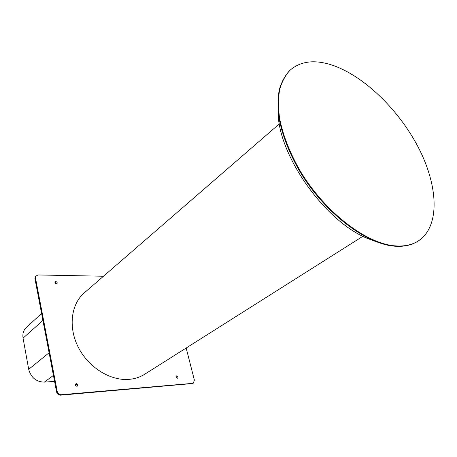 <?xml version="1.0" encoding="UTF-8"?>
<svg xmlns="http://www.w3.org/2000/svg" width="457" height="457" viewBox="0 0 457 457"><rect width="100%" height="100%" fill="white"/><g stroke="black" fill="none" stroke-linecap="round" stroke-linejoin="round"><path stroke-width="0.69" d="M177.305 378.225L177.636 378.122C178.316 377.059 178.007 376.305 176.716 375.854L176.379 375.962C175.705 377.025 176.014 377.779 177.305 378.225M177.219 378.225L176.088 376.282M103.488 276.234L38.062 274.96L35.555 276.285L34.926 278.633L56.594 391.952C57.205 394.065 58.519 395.139 60.541 395.179L192.66 383.526L193.391 383.12L194.374 380.053L186.17 348.023M191.883 383.76L193.391 383.12M75.576 384.143L75.713 384.126C76.947 384.36 77.382 385.074 77.027 386.262M76.896 386.279C75.439 385.862 75.091 385.051 75.856 383.846L76.37 383.663C77.827 384.086 78.17 384.897 77.404 386.102L76.896 386.279M192.614 383.354L61.192 394.739C59.159 394.699 57.839 393.614 57.228 391.495L35.497 278.056L36.132 275.697M49.105 352.787L28.688 369.325C31.025 377.613 36.246 381.886 44.358 382.138L54.572 381.378M28.688 369.325L23.067 338.129C22.393 333.747 23.496 330.171 26.363 327.406L41.598 313.508M55.84 281.558L55.16 281.809C54.651 282.843 55.034 283.551 56.314 283.934L56.988 283.688C57.502 282.649 57.119 281.94 55.84 281.558M56.611 283.894L54.937 282.163M289.624 70.624C284.962 75.639 281.506 82.032 279.256 89.8C277.77 98.295 277.713 107.829 279.084 118.403C282.272 135.123 289.018 152.541 299.335 170.655C324.184 212.722 366.537 244.821 395.671 246.254C403.988 246.734 411.066 245.249 416.91 241.81L417.435 241.502C440.428 227.54 438.589 186.285 418.252 147.263C397.927 108.143 361.024 73.08 328.4 63.969C312.594 59.678 299.821 61.758 290.069 70.207L289.875 70.389M290.069 70.207C285.414 75.222 281.958 81.614 279.707 89.383C278.227 97.878 278.176 107.418 279.553 117.992C282.746 134.718 289.504 152.147 299.826 170.272C324.699 212.362 367.068 244.495 396.202 245.935C404.514 246.42 411.591 244.941 417.435 241.502M370.381 239.257L369.073 239.057L375.077 241.279M369.13 238.668L369.073 239.057C325.624 222.896 277.199 154.317 278.107 110.76M279.416 123.824L84.259 292.891C71.081 304.151 68.059 327.206 78.313 347.297C88.475 367.411 110.314 380.955 128.874 379.379C134.775 378.893 140.065 377.168 144.732 374.22L362.944 236.258M60.541 395.179L61.192 394.739M56.594 391.952L57.228 391.495M53.435 375.414L44.358 382.138M34.926 278.633L35.497 278.056M42.924 320.443L23.067 338.129"/></g></svg>
